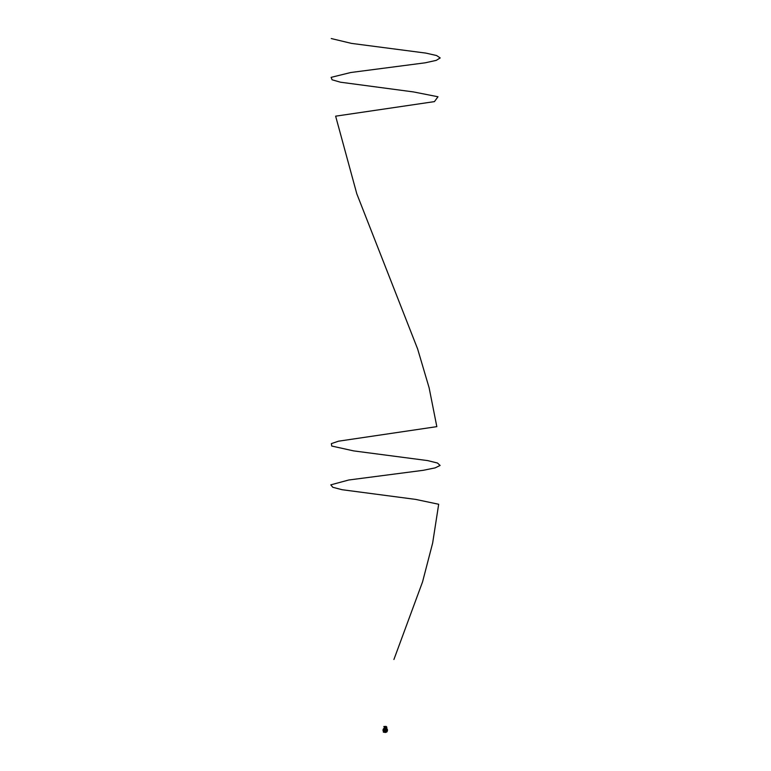 <?xml version="1.0" encoding="UTF-8"?>
<svg xmlns="http://www.w3.org/2000/svg" width="771" height="771" viewBox="0 0 771 771"><rect width="100%" height="100%" fill="white"/><g stroke="black" fill="none" stroke-linecap="round" stroke-linejoin="round"><path stroke-width="0.58" stroke-dasharray="3.85 2.89" d="M384.883 728.576L384.951 728.566A1.677 1.677 0 0 1 385.018 728.556L384.748 728.614A1.677 1.677 0 0 0 384.69 728.634A1.677 1.677 0 0 1 384.748 728.614A1.677 1.677 0 0 0 384.69 728.634L385.249 728.528A1.677 1.677 0 0 1 385.49 728.556L385.442 728.354A1.86 1.86 0 0 0 385.066 728.354A1.86 1.86 0 0 1 385.249 728.344L386.088 728.759A1.677 1.677 0 0 0 386.02 728.72A1.677 1.677 0 0 1 386.059 728.74A1.677 1.677 0 0 0 386.02 728.72L385.818 728.634A1.677 1.677 0 0 0 385.751 728.614L385.49 728.556A1.677 1.677 0 0 1 386.917 730.079A1.677 1.677 0 0 0 386.907 729.973L386.907 729.973A1.677 1.677 0 0 0 385.49 728.556A1.677 1.677 0 0 1 386.917 730.108L387.119 730.185M383.534 731.64L384.074 730.985A1.407 1.407 0 0 1 384.074 729.443L383.997 729.154A1.648 1.648 0 0 1 384.189 728.952L384.478 729.029A1.407 1.407 0 0 1 386.02 729.029L386.31 728.952A1.648 1.648 0 0 1 386.512 729.154L386.435 729.443A1.407 1.407 0 0 1 386.435 730.985L386.512 731.313A1.677 1.677 0 0 0 386.57 731.245L386.57 731.245A1.677 1.677 0 0 1 386.31 731.467A1.677 1.677 0 0 0 386.907 730.484L386.907 730.465A1.677 1.677 0 0 1 385.355 731.881L385.355 731.881A1.677 1.677 0 0 0 386.917 730.32L386.917 730.349A1.677 1.677 0 0 1 386.907 730.445L386.907 730.455A1.677 1.677 0 0 0 386.917 730.349A1.677 1.677 0 0 1 385.278 731.891L385.221 731.891A1.677 1.677 0 0 1 385.008 731.872L385.018 731.872A1.677 1.677 0 0 1 383.592 730.455L383.389 730.397A1.86 1.86 0 0 1 383.399 730.021L383.592 729.973A1.677 1.677 0 0 1 385.008 728.556L384.951 728.566M385.876 728.171L384.517 728.171L386.078 728.171L386.098 728.768L386.078 728.171L384.421 728.171L385.876 728.171M383.592 730.397L383.592 730.397A1.667 1.667 0 0 0 383.601 730.445L383.592 730.445A1.677 1.677 0 0 1 383.582 730.32L383.582 730.349A1.677 1.677 0 0 0 385.143 731.881L385.143 731.881A1.677 1.677 0 0 1 385.008 731.872L385.066 732.065A1.86 1.86 0 0 0 385.442 732.065L385.442 732.065A1.86 1.86 0 0 1 385.066 732.065A1.86 1.86 0 0 0 385.442 732.065L385.49 731.872A1.677 1.677 0 0 0 386.907 730.445L386.907 729.973A1.667 1.667 0 0 1 386.907 730.031L386.907 730.031A1.667 1.667 0 0 0 385.433 728.556L385.433 728.556A1.667 1.667 0 0 1 385.548 728.566L385.442 728.354A1.86 1.86 0 0 0 385.066 728.354L385.008 728.556A1.677 1.677 0 0 1 385.278 728.537L385.249 728.373A1.86 1.86 0 0 1 385.442 728.354A1.86 1.86 0 0 0 385.066 728.354L385.018 728.556A1.677 1.677 0 0 0 383.582 730.079L383.572 730.224M387.148 730.282A1.899 1.899 0 0 1 387.148 730.378L387.158 730.388A1.908 1.908 0 0 0 387.158 730.262L387.109 730.397A1.86 1.86 0 0 0 387.109 730.021A1.86 1.86 0 0 1 387.109 730.397A1.86 1.86 0 0 0 387.109 730.021L386.917 730.079A1.677 1.677 0 0 0 385.355 728.547L385.143 728.537A1.677 1.677 0 0 0 383.582 730.108L383.582 730.079A1.677 1.677 0 0 1 385.143 728.537L385.355 728.547A1.677 1.677 0 0 1 385.49 728.556L385.201 728.296A1.908 1.908 0 0 0 385.076 728.306L385.076 728.306A1.899 1.899 0 0 1 385.182 728.306M384.498 728.72L384.488 728.72A1.677 1.677 0 0 0 384.421 728.759L384.498 728.72A1.677 1.677 0 0 0 384.421 728.759L384.45 728.74A1.677 1.677 0 0 1 384.488 728.72L384.517 728.171L384.498 728.72M383.669 731.795L384.151 731.756A1.889 1.889 0 0 0 386.348 731.756L386.02 731.39A1.407 1.407 0 0 1 385.047 731.602L384.893 731.833A1.677 1.677 0 0 0 385.008 731.872L384.883 731.843A1.677 1.677 0 0 1 384.421 731.669L384.218 731.534A1.677 1.677 0 0 1 384.151 731.477L384.151 731.477A1.677 1.677 0 0 0 384.218 731.534L384.421 731.669A1.677 1.677 0 0 0 384.488 731.698L384.189 731.467A1.648 1.648 0 0 1 383.929 731.245L383.929 731.245A1.677 1.677 0 0 0 384.189 731.477L384.488 731.39A1.407 1.407 0 0 1 384.488 731.39L384.488 731.698A1.667 1.667 0 0 1 383.601 730.397L383.592 730.465A1.677 1.677 0 0 0 384.189 731.506L383.524 731.679L384.064 730.975A1.407 1.407 0 0 1 384.064 729.443L384.006 729.221A1.59 1.59 0 0 0 383.659 730.137M385.182 732.113A1.899 1.899 0 0 1 385.086 732.103L385.076 732.113A1.908 1.908 0 0 0 385.201 732.122L385.018 731.862A1.677 1.677 0 0 0 385.221 731.891L385.249 731.891A1.677 1.677 0 0 0 385.49 731.872A1.667 1.667 0 0 1 385.433 731.872L385.066 731.872A1.667 1.667 0 0 1 383.592 730.455L383.341 730.262A1.908 1.908 0 0 0 383.351 730.388L383.37 730.407M387.109 730.503L386.907 730.397A1.667 1.667 0 0 1 385.433 731.862L385.066 731.862A1.667 1.667 0 0 1 384.893 731.833L385.047 731.602A1.407 1.407 0 0 0 386.02 731.39L386.319 731.506A1.648 1.648 0 0 0 386.512 731.274L386.338 731.727A1.87 1.87 0 0 1 384.17 731.727L384.286 731.534A1.648 1.648 0 0 0 386.223 731.544L386.088 731.669A1.677 1.677 0 0 1 386.02 731.698L386.02 731.698A1.677 1.677 0 0 0 386.088 731.669L386.946 731.679M383.601 730.445L383.341 730.041A1.899 1.899 0 0 0 383.351 730.137A1.908 1.908 0 0 1 383.351 730.041L383.399 730.021A1.86 1.86 0 0 0 383.399 730.397A1.87 1.87 0 0 1 384.478 728.518L384.594 728.701A1.648 1.648 0 0 0 383.611 730.388L383.727 730.378A1.532 1.532 0 0 1 384.633 728.807L384.633 728.807M386.107 728.961L386.02 729.029A1.407 1.407 0 0 0 384.488 729.029L384.189 728.942A1.648 1.648 0 0 0 383.987 729.154L384.006 729.221M386.435 731.698L386.975 730.985L386.261 730.947A1.243 1.243 0 0 0 386.387 730.725A1.243 1.243 0 0 1 386.261 730.937L386.406 731.014A1.407 1.407 0 0 0 386.522 730.812L386.522 730.812A1.407 1.407 0 0 1 386.406 731.014M386.088 728.961L386.213 728.961A1.59 1.59 0 0 0 385.327 728.614M386.098 728.624L386.02 728.508A1.87 1.87 0 0 1 387.119 730.214L387.148 730.233A1.889 1.889 0 0 0 386.04 728.489L386.059 728.624M384.642 728.653L384.71 728.749A1.561 1.561 0 0 1 385.789 728.749L385.914 728.701A1.648 1.648 0 0 1 386.888 730.388L386.763 730.407A1.523 1.523 0 0 1 385.452 731.727L385.423 731.718A1.513 1.513 0 0 0 386.763 730.388L386.763 730.416A1.523 1.523 0 0 1 385.452 731.718L385.423 731.718A1.513 1.513 0 0 0 386.753 730.388L386.888 730.388A1.667 1.667 0 0 1 386.897 730.445L387.109 730.397A1.86 1.86 0 0 0 387.109 730.021L387.158 730.041A1.908 1.908 0 0 1 387.158 730.156A1.899 1.899 0 0 0 387.148 730.041L386.907 729.973M383.592 729.973L383.399 730.021A1.86 1.86 0 0 0 383.399 730.397L383.409 730.388A1.85 1.85 0 0 1 384.478 728.528L384.478 728.479A1.889 1.889 0 0 0 383.37 730.397L383.37 730.397A1.86 1.86 0 0 1 383.399 730.021L383.592 729.973M383.563 731.679L384.334 731.612L383.418 732.18L384.334 732.18L383.36 732.122L384.199 732.18M385.596 730.214L384.902 730.214L385.596 730.214M384.054 730.214A1.195 1.195 0 0 1 385.249 729.019A1.195 1.195 0 0 1 386.444 730.214A1.195 1.195 0 0 1 385.249 731.409A1.195 1.195 0 0 1 384.054 730.214M384.7 730.214A0.549 0.549 0 0 1 385.249 729.665A0.549 0.549 0 0 1 385.799 730.214A0.549 0.549 0 0 1 385.249 730.763A0.549 0.549 0 0 1 384.7 730.214M386.435 730.975A1.407 1.407 0 0 0 386.435 729.443L386.512 729.154A1.648 1.648 0 0 0 386.31 728.942L386.242 728.961M383.351 730.282A1.899 1.899 0 0 0 383.351 730.378L383.592 730.445A1.677 1.677 0 0 0 384.488 731.698M385.008 728.556L385.008 728.556A1.667 1.667 0 0 1 385.066 728.556A1.667 1.667 0 0 0 383.601 730.031M385.047 731.718L385.076 731.718A1.523 1.523 0 0 1 383.736 730.407L383.746 730.388A1.513 1.513 0 0 0 385.076 731.718A1.523 1.523 0 0 1 383.736 730.416L383.746 730.388A1.513 1.513 0 0 0 385.076 731.718M383.736 730.012L383.736 730.012A1.523 1.523 0 0 1 385.047 728.701L385.076 728.701A1.513 1.513 0 0 0 383.746 730.031L383.736 730.012A1.523 1.523 0 0 1 385.047 728.701A1.513 1.513 0 0 0 383.746 730.041L383.736 730.012M385.452 728.701L385.452 728.701A1.523 1.523 0 0 1 386.763 730.012L386.763 730.041A1.513 1.513 0 0 0 385.423 728.701L385.452 728.701A1.523 1.523 0 0 1 386.763 730.012L386.753 730.031A1.513 1.513 0 0 0 385.423 728.701L385.452 728.701M385.539 728.826L385.539 728.826A1.407 1.407 0 0 1 386.589 730.657L386.589 730.657A1.407 1.407 0 0 0 385.539 728.826M385.847 730.32A0.607 0.607 0 0 1 385.645 730.677L385.616 730.686A1.185 1.185 0 0 0 385.461 730.638L385.461 730.638A1.185 1.185 0 0 1 385.616 730.686L385.645 730.677A0.607 0.607 0 0 0 385.847 730.32L385.837 730.291A1.185 1.185 0 0 1 385.731 730.176L385.452 730.58L385.731 730.176A1.185 1.185 0 0 0 385.837 730.291L385.847 730.32M385.876 728.807L385.876 728.807A1.532 1.532 0 0 1 386.772 730.378M386.3 731.515L386.155 731.448A1.532 1.532 0 0 1 384.344 731.448L384.209 731.525M384.189 731.506L384.247 731.409A1.561 1.561 0 0 1 383.707 730.474L383.727 730.378M385.5 728.865L385.529 729A1.243 1.243 0 0 1 386.444 730.571L386.444 730.571A1.243 1.243 0 0 0 385.529 729L385.5 728.865M385.558 729.115A1.147 1.147 0 0 1 386.358 730.494L386.204 730.416A0.973 0.973 0 0 0 385.548 729.279L385.548 729.279A0.973 0.973 0 0 1 386.204 730.416L386.358 730.494A1.147 1.147 0 0 0 385.558 729.115L385.558 729.115M385.558 729.559A1.089 1.089 0 0 1 385.558 729.501L385.587 729.405A0.877 0.877 0 0 1 386.117 730.32L386.011 730.301A1.089 1.089 0 0 1 385.972 730.272L385.972 730.272A1.089 1.089 0 0 0 386.011 730.301L386.117 730.32A0.877 0.877 0 0 0 385.587 729.405L385.558 729.501A1.089 1.089 0 0 0 385.558 729.559L385.577 729.578A0.713 0.713 0 0 1 385.963 730.243L385.963 730.243A0.713 0.713 0 0 0 385.577 729.578L385.558 729.559M383.91 730.657A1.407 1.407 0 0 1 384.97 728.826L384.97 728.826A1.407 1.407 0 0 0 383.91 730.657L384.064 730.571A1.243 1.243 0 0 1 384.97 729A1.243 1.243 0 0 0 384.064 730.571L383.91 730.657M384.488 730.301A1.089 1.089 0 0 0 384.527 730.272L384.536 730.243A0.713 0.713 0 0 1 384.922 729.578L384.941 729.559A1.089 1.089 0 0 0 384.951 729.501L384.951 729.501A1.089 1.089 0 0 1 384.941 729.559L384.922 729.578A0.713 0.713 0 0 0 384.536 730.214A0.713 0.713 0 0 1 384.536 730.214L384.527 730.272A1.089 1.089 0 0 1 384.488 730.301L384.488 730.301M384.372 730.214A0.877 0.877 0 0 1 384.912 729.405A0.877 0.877 0 0 0 384.382 730.32L384.382 730.32A0.877 0.877 0 0 1 384.372 730.214M384.141 730.494A1.147 1.147 0 0 1 384.941 729.115L384.951 729.279A0.973 0.973 0 0 0 384.276 730.214A0.973 0.973 0 0 1 384.951 729.279L384.941 729.115A1.147 1.147 0 0 0 384.141 730.494L384.295 730.416A0.973 0.973 0 0 1 384.276 730.214A0.973 0.973 0 0 0 384.295 730.416L384.141 730.494M386.3 731.149A1.407 1.407 0 0 1 384.199 731.149L384.189 731.13A1.407 1.407 0 0 0 386.3 731.149L386.155 731.062A1.243 1.243 0 0 1 384.344 731.062L384.344 731.062A1.243 1.243 0 0 0 386.155 731.062L386.3 731.149M386.049 731.033A1.147 1.147 0 0 1 384.45 731.033L384.45 731.033A1.147 1.147 0 0 0 386.049 731.033L385.905 730.937A0.973 0.973 0 0 1 384.594 730.937L384.594 730.937A0.973 0.973 0 0 0 385.905 730.937L386.049 731.033M385.712 730.831A1.089 1.089 0 0 0 385.664 730.802L385.635 730.812A0.713 0.713 0 0 1 384.864 730.812L384.835 730.802A1.089 1.089 0 0 0 384.787 730.831L384.787 730.831A1.089 1.089 0 0 1 384.835 730.802L384.864 730.812A0.713 0.713 0 0 0 385.635 730.812L385.664 730.802A1.089 1.089 0 0 1 385.712 730.831L385.712 730.831M385.779 730.908A0.877 0.877 0 0 1 384.719 730.908L384.71 730.889A0.877 0.877 0 0 0 385.779 730.908L385.779 730.908M384.98 729.819A1.185 1.185 0 0 0 385.028 729.655L385.047 729.636A0.607 0.607 0 0 1 385.452 729.636L385.471 729.655A1.185 1.185 0 0 0 385.519 729.819L385.519 729.819A1.185 1.185 0 0 1 385.471 729.655A0.607 0.607 0 0 0 385.047 729.636L385.028 729.655A1.185 1.185 0 0 1 384.98 729.819L385.519 729.829L384.98 729.819M385.037 730.638A1.185 1.185 0 0 0 384.883 730.686A0.607 0.607 0 0 1 384.652 730.32L384.662 730.291A1.185 1.185 0 0 0 384.777 730.176L384.777 730.176A1.185 1.185 0 0 1 384.662 730.291L384.652 730.32A0.607 0.607 0 0 0 384.854 730.677L384.854 730.677A1.185 1.185 0 0 1 385.037 730.638L384.825 730.195L385.037 730.638M387.206 730.214A1.956 1.956 0 0 0 385.249 728.258A1.956 1.956 0 0 0 383.293 730.214A1.956 1.956 0 0 0 385.249 732.171A1.956 1.956 0 0 0 387.206 730.214A1.947 1.947 0 0 0 385.249 728.267A1.947 1.947 0 0 0 383.303 730.214A1.947 1.947 0 0 0 385.249 732.161A1.947 1.947 0 0 0 387.196 730.214M384.064 731.679L384.18 731.718A1.85 1.85 0 0 0 386.329 731.718L386.348 731.756M387.138 730.397L387.09 730.388A1.85 1.85 0 0 0 387.1 730.214L387.081 730.224A1.85 1.85 0 0 0 386.02 728.528L385.943 728.47M386.319 731.506L386.252 731.409A1.561 1.561 0 0 0 386.791 730.474L386.782 730.416M385.837 728.788L385.857 728.653A1.677 1.677 0 0 0 384.662 728.643M384.016 726.716L386.416 727.853A9.522 9.522 0 0 0 386.416 727.853A9.522 9.522 0 0 0 384.064 726.86L384.064 727.737L384.141 726.899A9.503 9.503 0 0 1 386.406 727.863L384.151 727.737M384.064 726.735L386.83 727.689M384.421 727.959L385.992 727.959L384.421 728.132M386.589 727.959L386.926 727.554L383.842 726.494L386.83 727.737M386.406 727.863L384.276 727.863M384.141 727.516L384.141 727.014L384.064 727.516M386.811 727.516L385.394 726.427A15.622 15.622 0 0 1 385.452 726.427L385.336 726.427A15.622 15.622 0 0 1 385.394 726.427A15.622 15.622 0 0 0 385.182 726.427A15.622 15.622 0 0 1 385.394 726.427L385.336 726.427A15.622 15.622 0 0 0 385.182 726.427L384.025 726.552L386.811 727.516L383.997 726.542L385.539 726.928L385.606 726.427L384.025 726.552M385.452 726.908L385.606 726.427L384.025 726.494L385.394 726.427A15.622 15.622 0 0 1 385.645 726.427L385.645 726.427A15.622 15.622 0 0 0 385.452 726.427L385.452 726.427A15.622 15.622 0 0 0 385.442 726.427L385.818 726.436M386.204 726.446L386.685 727.467M386.31 732.18L387.138 732.122M386.975 731.679L386.387 731.746M385.336 726.928L385.404 727.554M383.052 730.214A2.197 2.197 0 0 1 385.249 728.007A2.197 2.197 0 0 1 387.456 730.214A2.236 2.236 0 0 0 385.249 727.978A2.236 2.236 0 0 0 383.014 730.214A2.236 2.236 0 0 1 385.249 727.969A2.236 2.236 0 0 1 387.485 730.214A2.236 2.236 0 0 1 385.249 732.45A2.236 2.236 0 0 1 383.014 730.214A2.236 2.236 0 0 0 385.249 732.44A2.236 2.236 0 0 0 387.485 730.214A2.197 2.197 0 0 1 385.249 732.411A2.197 2.197 0 0 1 383.052 730.214M383.659 730.291A1.59 1.59 0 0 0 384.006 731.207M385.172 728.614A1.59 1.59 0 0 0 384.257 728.961M386.493 731.207A1.59 1.59 0 0 0 386.84 730.291M386.84 730.137A1.59 1.59 0 0 0 386.493 729.221M385.327 731.804A1.59 1.59 0 0 0 386.242 731.457L386.213 731.419"/><path stroke-width="1.16" d="M384.199 732.18L383.351 732.18L383.669 731.795M384.989 730.233L385.519 730.195L384.989 730.233M386.416 730.214A1.166 1.166 0 0 0 385.249 729.048A1.166 1.166 0 0 0 384.093 730.214A1.166 1.166 0 0 0 385.249 731.371A1.166 1.166 0 0 0 386.416 730.214M384.054 730.214A1.195 1.195 0 0 1 385.249 729.019A1.195 1.195 0 0 1 386.444 730.214A1.195 1.195 0 0 1 385.249 731.409A1.195 1.195 0 0 1 384.054 730.214M384.7 730.214A0.549 0.549 0 0 1 385.249 729.665A0.549 0.549 0 0 1 385.799 730.214A0.549 0.549 0 0 1 385.249 730.763A0.549 0.549 0 0 1 384.7 730.214M383.014 730.214A2.236 2.236 0 0 1 385.249 727.969A2.236 2.236 0 0 1 387.485 730.214A2.236 2.236 0 0 1 385.249 732.45A2.236 2.236 0 0 1 383.014 730.214M386.319 730.214A1.06 1.06 0 0 1 385.249 731.274A1.06 1.06 0 0 1 384.189 730.214A1.06 1.06 0 0 1 385.249 729.144A1.06 1.06 0 0 1 386.319 730.214A1.05 1.05 0 0 1 385.249 731.265A1.05 1.05 0 0 1 384.199 730.214A1.05 1.05 0 0 1 385.249 729.154A1.05 1.05 0 0 1 386.31 730.214M384.141 726.899A9.503 9.503 0 0 1 386.406 727.863L386.416 727.853A9.522 9.522 0 0 0 386.416 727.853L386.416 727.853A9.522 9.522 0 0 0 384.064 726.86L384.276 727.863L386.579 727.959L384.276 727.959L384.141 726.88M385.269 726.427A15.622 15.622 0 0 1 385.336 726.427L385.818 726.398M385.452 726.398L385.452 726.427A15.622 15.622 0 0 0 385.394 726.427L384.025 726.552M385.394 726.427L384.025 726.523M385.201 726.465L384.025 726.494M386.83 727.737L383.842 726.494L386.705 727.863M386.685 727.467L386.204 726.446L386.811 727.516M386.801 727.063L386.204 726.484M386.31 732.18L386.83 731.795M331.251 38.55L351.518 43.398L425.881 53.103L436.579 55.531L440.202 57.95L436.222 60.379L425.216 62.808L350.766 72.513L331.106 77.36L332.099 79.789L340.474 82.208L413.41 91.913L437.986 96.761L434.43 101.618L335.636 116.17L356.8 193.791L417.651 349.022L429.129 387.832L436.829 426.642L338.479 441.195L331.366 443.624L331.732 446.043L353.677 450.9L427.645 460.595L437.485 463.024L440.106 465.453L435.162 467.872L423.318 470.3L348.723 480.005L330.798 484.853L332.793 487.282L342.064 489.71L415.685 499.406L438.68 504.263L432.647 543.063L422.556 581.874L393.914 659.494"/></g></svg>
